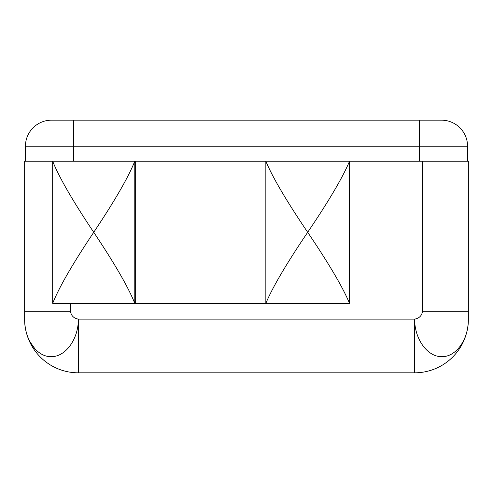 <?xml version="1.0" encoding="UTF-8"?>
<svg xmlns="http://www.w3.org/2000/svg" width="493" height="493" viewBox="0 0 493 493"><rect width="100%" height="100%" fill="white"/><g stroke="black" fill="none" stroke-linecap="round" stroke-linejoin="round"><path stroke-width="0.74" d="M467.999 325.281A53.688 53.688 0 0 1 414.662 372.819L78.338 372.819L78.338 319.131C78.504 339.276 65.286 357.123 51.167 356.63C36.944 357.092 24.293 339.326 24.65 319.131L24.65 161.236L265.844 161.236C272.635 177.431 286.587 201.113 307.687 232.289C286.587 263.465 272.635 287.148 265.844 303.343L265.844 161.236L468.35 161.236L468.35 311.237L422.556 311.237L422.556 161.236M78.338 372.819A53.688 53.688 0 0 1 25.001 325.281M414.662 372.819L414.662 319.131L78.338 319.131C73.802 318.349 71.171 315.717 70.444 311.237L70.444 303.596M24.65 311.237L70.444 311.237M134.786 303.343C128.334 287.253 114.653 263.57 93.732 232.289C114.653 201.008 128.334 177.32 134.786 161.236L134.786 303.343L52.677 303.343L52.677 161.236C59.129 177.32 72.81 201.008 93.732 232.289C72.81 263.57 59.129 287.253 52.677 303.343L135.667 303.596L135.667 161.236M135.667 303.596L349.204 303.343M468.35 311.237L468.35 319.131C468.707 339.326 456.056 357.092 441.833 356.63C427.714 357.123 414.496 339.276 414.662 319.131C419.198 318.349 421.829 315.717 422.556 311.237M467.561 161.236L467.561 146.236A26.055 26.055 0 0 0 441.506 120.181L419.401 120.181L419.401 146.236L467.561 146.236M25.439 161.236L25.439 146.236A26.055 26.055 0 0 1 51.494 120.181L73.599 120.181L51.494 120.181M35.139 349.081L30.326 342.308M73.599 161.236L73.599 120.181L419.401 120.181M307.687 232.289C328.788 201.113 342.734 177.431 349.531 161.236L349.531 303.343C342.734 287.148 328.788 263.465 307.687 232.289M265.844 303.343L349.531 303.343M419.401 161.236L419.401 146.236L25.439 146.236"/></g></svg>
